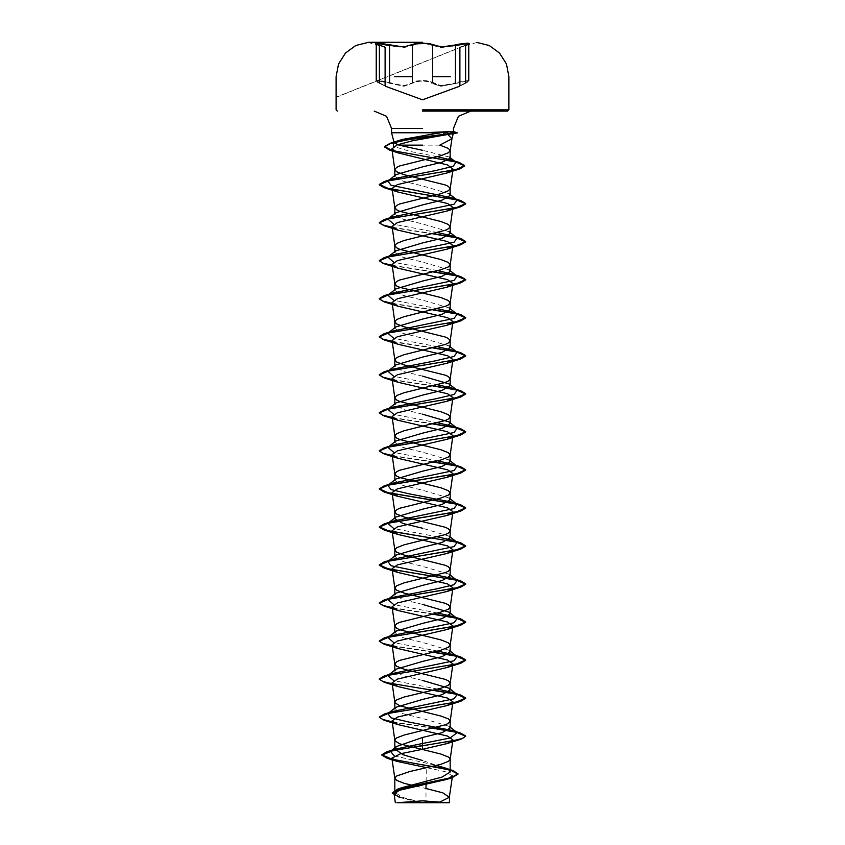 <?xml version="1.0" encoding="UTF-8"?>
<svg xmlns="http://www.w3.org/2000/svg" width="845" height="845" viewBox="0 0 845 845"><rect width="100%" height="100%" fill="white"/><g stroke="black" fill="none" stroke-linecap="round" stroke-linejoin="round"><path stroke-width="0.63" stroke-dasharray="4.22 3.17" d="M379.151 45.007L384.644 46.961L375.824 43.613L379.32 43.201L403.593 46.971L411.821 45.007L412.413 45.641L416.194 44.194L426.07 43.845L441.185 47.595L455.466 45.63L450.269 46.707L432.608 45.63L428.816 44.194L422.289 43.708L415.983 44.236L412.413 45.641L394.752 46.718L389.534 45.641L403.825 47.595L412.413 45.641L411.821 45.007M368.04 42.514L384.644 46.961L379.194 45.017L385.119 47.595L376.183 44.024L376.183 80.835L377.409 82.271L385.119 85.715L377.314 81.796L376.437 80.571L382.796 81.088L389.534 82.799L389.186 83.412L389.534 82.799L394.752 84.405L406.086 85.609L412.413 82.799L403.847 85.736L382.5 81.025L376.331 80.624L379.616 83.391L376.775 81.236L379.775 81.183L404.058 86.338L416.405 81.69L422.5 81.057L416.638 81.638L404.026 86.338L382.848 81.69L376.87 81.183L377.683 82.409L385.552 86.327L377.578 82.345L376.247 80.845M432.608 82.799L438.914 85.599L450.269 84.394L455.466 82.799L441.206 85.715L431.203 81.796L425.584 80.571L416.025 81.088L412.413 82.799L413.004 83.412L412.413 82.799L416.279 81.025L422.817 80.444L428.996 81.088L432.608 82.799L432.017 83.401L428.616 81.69L422.5 81.057L428.373 81.638L440.995 86.327L455.814 83.401L440.963 86.327L432.017 83.401L432.608 82.799L432.608 45.63L433.2 45.007L432.608 45.63M459.416 86.338L465.373 83.391L459.416 86.338L465.373 83.391L468.553 80.571L462.204 81.088L455.466 82.799L455.814 83.401L466.894 81.057L468.288 81.638L465.31 83.412L468.246 81.69L467.19 81.057L455.814 83.401L455.466 82.799L462.5 81.025L468.658 80.624L467.655 81.817L459.849 85.736L465.542 82.799L465.542 81.141M448.093 802.75L396.907 802.75M439.844 145.16L422.5 145.16M428.383 132.771L453.11 134.08M449.392 157.075L422.5 150.315M415.772 786.209L425.964 788.448L425.964 802.549L422.331 802.549L402.864 797.469L394.837 792.388M448.632 769.541L422.5 760.479M449.075 726.288L422.5 718.461L402.938 713.708L394.837 708.955M449.086 650.206L422.5 642.39L402.949 637.637L394.837 632.873M449.075 574.135L422.5 566.308L402.928 561.555L394.837 556.802M449.075 536.1L422.5 528.273M449.086 498.064L422.5 490.237L402.938 485.484L394.837 480.72M449.086 460.018L422.5 452.202L402.949 447.449L394.837 442.685M449.075 345.911L422.5 338.084L402.928 333.331L394.837 328.578M449.075 307.876L422.5 300.049L402.938 295.296L394.837 290.532M449.086 269.83L422.5 262.013L402.938 257.26L394.837 252.497M449.086 231.794L422.5 223.967L402.949 219.214L394.837 214.461M449.075 193.758L422.5 185.932L402.938 181.179L394.837 176.425M422.5 680.426L402.938 675.673L394.837 670.909M422.5 604.344L402.938 599.591L394.837 594.838M422.5 414.156L402.949 409.402L394.837 404.649M422.5 376.12L402.938 371.367L394.837 366.614M426.102 781.329L426.345 767.535L445.304 771.696L452.487 775.911M399.949 797.564L420.62 802.518L406.001 802.75L425.964 802.549M394.182 755.905L436.485 765.464M392.069 759.222L433.115 766.288M392.196 792.747L401.343 797.648L422.331 802.549M398.745 797.162L422.246 802.539M437.699 689.076L393.738 680.658M437.699 651.041L393.738 642.622M437.699 613.005L393.728 604.587M437.699 536.924L393.728 528.505M437.699 460.852L393.738 452.434M437.699 422.817L393.738 414.399M437.699 384.771L393.749 376.363M437.699 346.735L393.738 338.327M437.699 308.7L393.749 300.292M437.699 270.664L393.749 262.246M437.699 232.629L393.749 224.21M437.224 156.674L410.754 151.572L393.654 146.481M433.728 728.105L392.154 721.799M433.728 690.069L392.154 683.763M433.728 652.034L392.154 645.728M433.728 613.988L392.154 607.692M433.728 461.845L392.154 455.539M433.728 423.81L392.154 417.504M433.728 385.764L392.154 379.468M433.728 347.728L392.154 341.422M433.728 309.692L392.154 303.387M433.728 271.657L392.154 265.351M433.728 233.621L392.154 227.316M432.893 728.305L392.207 722.126M432.893 652.224L392.207 646.055M432.893 614.188L392.207 608.02M432.893 462.035L392.207 455.867M432.893 424L392.207 417.831M432.893 385.964L392.207 379.796M432.893 347.929L392.207 341.75M432.893 309.893L392.207 303.714M432.893 271.847L392.207 265.679M432.893 233.811L392.207 227.643M428.383 132.612L456.606 132.612M428.024 132.929L451.663 132.929M459.849 85.736L465.542 82.799M465.542 45.641L459.849 47.595L468.806 44.024L468.806 80.835L465.373 83.391L468.743 80.845M468.806 44.003L465.088 43.845L455.466 45.63L455.159 45.007L465.363 43.222L469.059 43.201L468.077 44.194L336.046 97.154M389.534 82.799L389.534 45.641L379.616 43.824L376.183 44.003M422.5 43.084L429.186 43.57L441.439 46.961L455.159 45.007M389.534 45.641L389.841 45.007M376.236 44.014L379.437 45.63M432.608 76.737L450.269 76.737M394.752 76.737L412.413 76.737M412.413 82.799L412.413 45.641M455.466 82.799L455.466 45.63M379.437 82.799L379.437 81.141M385.119 85.715L379.616 83.391L385.552 86.327M336.046 97.407L468.753 44.014M476.96 42.514L460.324 46.971L465.785 45.017L459.849 47.595M384.718 46.993L379.194 45.017L385.119 47.595"/><path stroke-width="1.27" d="M422.5 42.514L368.04 42.514L422.5 42.514M422.5 42.25L368.04 42.25L422.5 42.25M411.821 45.007L415.603 43.613L422.5 43.084L415.825 43.57L403.583 46.971L379.627 43.222L375.782 43.57L379.151 45.007M468.753 44.014L465.827 45.007L469.165 43.613L467.94 43.084L458.856 44.194L455.159 45.007L455.466 45.63L465.373 43.824L468.806 44.003M468.806 80.835L468.806 44.024L465.542 45.641L465.542 82.799M376.183 44.003L379.912 43.855L389.534 45.641L389.841 45.007M422.5 802.75L448.093 802.75L422.5 800.849L396.907 802.75L422.5 802.75M422.5 111.16L507.655 111.16L422.5 111.16M422.5 132.771L453.459 131.545L439.991 132.771L391.52 132.771L422.5 132.771M451.663 132.929L457.462 132.929L447.829 134.482L451.874 138.738L439.844 145.16L448.368 148.371L450.153 150.759L451.927 138.527M422.5 145.16L398.924 145.16L394.214 142.847L394.689 141.897L402.41 139.436L439.991 132.771M415.772 786.209L404.153 783.304L396.632 780.379L394.837 778.182L396.632 775.985L409.645 771.601L440.847 764.281L448.368 761.356L449.962 759.898L449.962 758.43L448.368 756.972L440.847 754.046L399.738 743.801L395.037 740.875L395.037 739.417L396.632 737.949L404.153 735.023L445.262 724.788L448.368 723.32L450.163 721.123L448.368 718.937L440.847 716.011L399.738 705.765L395.037 702.839L395.037 701.371L396.632 699.913L404.153 696.988L440.847 688.21L448.368 685.284L450.163 683.087L448.368 680.89L445.262 679.433L404.153 669.187L396.632 666.261L394.837 664.075L396.632 661.878L399.738 660.41L440.847 650.175L448.368 647.249L450.163 645.052L448.368 642.855L440.847 639.929L399.738 629.694L396.632 628.226L394.837 626.029L396.632 623.842L399.738 622.374L440.847 612.139L448.368 609.213L450.163 607.016L448.368 604.819L445.262 603.351L404.153 593.116L396.632 590.19L394.837 587.993L396.632 585.796L404.153 582.87L445.262 572.635L448.368 571.167L450.163 568.981L448.368 566.784L445.262 565.316L404.153 555.08L396.632 552.155L394.837 549.958L396.632 547.761L404.153 544.835L445.262 534.6L448.368 533.132L450.163 530.935L448.368 528.748L445.262 527.28L404.153 517.045L396.632 514.119L394.837 511.922L396.632 509.725L399.738 508.257L440.847 498.022L448.368 495.096L450.163 492.899L448.368 490.702L440.847 487.776L399.738 477.541L396.632 476.073L394.837 473.887L396.632 471.69L399.738 470.221L440.847 459.986L448.368 457.06L450.163 454.863L448.368 452.666L440.847 449.741L399.738 439.506L396.632 438.037L394.837 435.84L396.632 433.654L404.153 430.728L445.262 420.483L448.368 419.025L450.163 416.828L448.368 414.631L440.847 411.705L399.738 401.459L396.632 400.002L394.837 397.805L396.632 395.608L404.153 392.682L445.262 382.447L448.368 380.979L450.163 378.792L448.368 376.595L445.262 375.127L404.153 364.892L396.632 361.966L394.837 359.769L396.632 357.572L404.153 354.646L445.262 344.411L448.368 342.943L450.163 340.746L448.368 338.56L445.262 337.092L404.153 326.857L396.632 323.931L394.837 321.734L396.632 319.537L404.153 316.611L445.262 306.365L448.368 304.908L450.163 302.711L448.368 300.514L440.847 297.588L399.738 287.353L396.632 285.885L394.837 283.698L396.632 281.501L399.738 280.033L440.847 269.798L448.368 266.872L450.163 264.675L448.368 262.478L440.847 259.552L399.738 249.317L396.632 247.849L394.837 245.652L396.632 243.466L404.153 240.54L445.262 230.294L448.368 228.837L450.163 226.64L448.368 224.443L440.847 221.517L399.738 211.271L396.632 209.813L394.837 207.616L396.632 205.419L399.738 203.962L440.847 193.716L448.368 190.79L450.163 188.604L448.368 186.407L445.262 184.939L404.153 174.704L396.632 171.778L394.837 169.581L394.837 176.425L395.925 174.735L422.5 166.919L442.019 162.24L450.163 158.258L449.392 157.075L455.962 162.219L450.881 159.958L437.224 156.674M394.837 169.581L396.632 167.384L399.738 165.926L440.847 155.681L448.368 152.755L450.153 150.759M394.837 778.182L394.837 792.388L401.702 787.709L442.051 777.083L450.163 771.981L448.632 769.541L450.163 771.981L450.163 759.169M422.5 760.479L402.949 754.733L394.837 748.976L396.368 746.547L422.5 737.484L442.072 732.721L450.163 727.967L449.075 726.288L457.092 732.615L452.392 730.502L408.917 722.053L391.045 717.817L387.908 713.592L392.608 711.49L453.955 698.804L457.092 694.579L452.392 692.467L437.699 689.076M394.837 702.111L394.837 708.955L395.925 707.265L422.5 699.438L442.062 694.685L450.163 689.932L449.086 688.242L422.5 680.426M394.837 664.075L394.837 670.909L395.925 669.229L422.5 661.403L442.062 656.649L450.163 651.896L449.086 650.206M394.837 626.029L394.837 632.873L395.914 631.194L422.5 623.367L442.051 618.614L450.163 613.861L449.075 612.171L422.5 604.344M394.837 587.993L394.837 594.838L395.925 593.148L422.5 585.331L442.062 580.578L450.163 575.815L449.075 574.135L457.092 580.462L452.392 578.36L391.055 565.675L387.908 561.45L392.608 559.337L453.945 546.652L457.092 542.427L452.392 540.314L437.699 536.924M394.837 549.958L394.837 556.802L395.925 555.112L422.5 547.296L442.072 542.532L450.163 537.779L449.075 536.1L457.092 542.427M422.5 528.273L402.938 523.52L394.837 518.767L395.925 517.077L422.5 509.25L442.062 504.497L450.163 499.744L449.086 498.064L457.092 504.391L452.392 502.279L408.927 493.829L391.055 489.593L387.908 485.368L392.608 483.266L453.945 470.58L457.092 466.355L452.392 464.243L437.699 460.852M394.837 473.887L394.837 480.72L395.914 479.041L422.5 471.214L442.062 466.461L450.163 461.708L449.086 460.018L457.092 466.355M394.837 435.84L394.837 442.685L395.914 441.005L422.5 433.179L442.051 428.426L450.163 423.672L449.075 421.982L422.5 414.156M394.837 397.805L394.837 404.649L395.925 402.959L422.5 395.143L442.062 390.39L450.163 385.626L449.075 383.947L422.5 376.12M394.837 359.769L394.837 366.614L395.925 364.924L422.5 357.108L442.072 352.344L450.163 347.591L449.075 345.911L457.092 352.238L452.392 350.126L437.699 346.735M394.837 321.734L394.837 328.578L395.925 326.888L422.5 319.061L442.062 314.308L450.163 309.555L449.075 307.876M394.837 283.698L394.837 290.532L395.914 288.853L422.5 281.026L442.062 276.273L450.163 271.52L449.086 269.83L457.103 276.167L452.392 274.055L437.699 270.664M394.837 245.652L394.837 252.497L395.914 250.817L422.5 242.99L442.051 238.237L450.163 233.484L449.086 231.794L457.103 238.132L452.392 236.019L437.699 232.629M394.837 207.616L394.837 214.461L395.925 212.782L422.5 204.955L442.062 200.202L450.163 195.448L449.075 193.758L457.103 200.085L452.392 197.983L391.055 185.298L387.897 181.073L392.608 178.96L435.608 170.595L453.184 166.402L455.962 162.219M435.502 802.75L449.382 802.75L438.566 802.75L449.371 797.279L452.487 775.911L446.741 779.365L399.336 790.244L394.076 793.951L399.949 797.564L392.196 793.064L398.28 789.219L452.033 777.675L446.751 779.375M438.566 802.75L406.001 802.75M449.371 797.279L442.78 792.768L425.964 788.448L426.102 781.329M422.5 150.315L398.924 145.16M422.5 737.484L422.5 743.452L394.953 749.198L390.474 751.268L394.182 755.905M436.485 765.464L444.554 767.746L449.213 770.006M457.092 732.615L450.153 738.034L422.5 743.452L422.5 745.533L386.661 751.839L381.834 754.796L392.069 759.222M433.115 766.288L452.814 770.503L457.979 773.777L451.219 777.611L397.71 789.093L392.196 793.064M447.829 134.482L412.93 140.65L397.414 144.78L391.826 148.91L398.322 152.977L447.692 165.029L453.004 169.063L446.498 173.14L397.308 184.601L392.038 188.382L398.016 192.069L447.586 203.582L452.962 207.405L446.984 211.092L397.435 222.594L392.027 226.418L398.016 230.115L447.554 241.607L452.973 245.441L446.984 249.127L397.435 260.619L392.027 264.464L398.027 268.15L447.586 279.653L452.973 283.476L446.973 287.163L397.425 298.665L392.027 302.499L398.027 306.186L447.586 317.678L452.973 321.512L446.963 325.209L397.414 336.701L392.027 340.535L398.037 344.221L447.586 355.713L452.973 359.547L446.952 363.244L397.414 374.736L392.038 378.571L398.048 382.257L447.596 393.759L452.952 397.594L446.963 401.28L397.393 412.782L392.038 416.606L398.037 420.303L447.575 431.795L452.952 435.629L446.952 439.315L397.425 450.807L392.048 454.652L398.048 458.339L447.596 469.841L452.941 473.665L446.963 477.362L397.403 488.864L392.059 492.688L398.037 496.374L447.575 507.877L452.952 511.7L446.963 515.397L397.467 526.879L392.048 530.723L398.037 534.41L447.575 545.912L452.941 549.746L446.973 553.433L397.403 564.935L392.059 568.759L398.016 572.445L447.575 583.948L452.952 587.782L446.984 591.468L397.456 602.96L392.048 606.794L398.016 610.481L447.554 621.983L452.952 625.818L446.984 629.504L397.414 641.006L392.048 644.841L398.006 648.527L447.575 660.029L452.962 663.853L446.994 667.539L397.446 679.042L392.038 682.876L398.016 686.562L447.544 698.054L452.973 701.889L446.984 705.575L397.425 717.078L392.027 720.912L398.016 724.598L447.586 736.101L452.973 739.935L446.973 743.621L422.5 749.261L422.5 745.85L460.81 739.259L465.722 736.344L462.437 738.403L453.068 740.78L393.443 750.487L381.834 755.113L387.242 758.292L450.512 770.144L457.979 774.094L452.033 777.675M422.5 749.261L400.572 753.74L391.922 758.208L397.245 761.408L426.345 767.535M393.738 680.658L387.908 675.556L392.608 673.444L453.955 660.769L457.092 656.533L452.392 654.431L437.699 651.041M393.738 642.622L387.908 637.521L392.608 635.408L453.945 622.733L457.092 618.498L452.392 616.396L437.699 613.005M393.728 604.587L387.908 599.485L392.608 597.373L436.083 588.923L453.945 584.687L457.092 580.462M393.728 528.505L387.908 523.404L392.608 521.302L453.945 508.616L457.092 504.391M393.738 452.434L387.908 447.332L392.608 445.22L453.945 432.545L457.092 428.309L452.392 426.207L437.699 422.817M393.738 414.399L387.908 409.297L392.608 407.184L436.073 398.734L453.945 394.499L457.092 390.274L452.392 388.172L437.699 384.771M393.749 376.363L387.908 371.261L392.608 369.149L436.073 360.699L453.945 356.463L457.092 352.238M393.738 338.327L387.908 333.215L392.608 331.113L453.945 318.428L457.092 314.203L452.392 312.09L437.699 308.7M393.749 300.292L387.908 295.18L392.608 293.078L453.945 280.392L457.103 276.167M393.749 262.246L387.897 257.144L392.608 255.032L453.945 242.357L457.103 238.132M393.749 224.21L387.897 219.108L392.608 216.996L453.945 204.321L457.103 200.085M393.654 146.481L393.231 143.048L402.41 139.436M465.722 736.027L460.81 733.111L433.728 728.105M392.154 721.799L382.627 719.401L379.278 717.004L384.19 714.088L456.511 702.015L465.722 697.991L460.81 695.076L433.728 690.069M392.154 683.763L382.627 681.366L379.278 678.968L384.19 676.053L456.511 663.98L465.722 659.945L460.81 657.04L433.728 652.034M392.154 645.728L382.627 643.33L379.278 640.932L384.19 638.017L456.511 625.934L465.722 621.909L460.81 618.994L433.728 613.988M392.154 607.692L382.627 605.295L379.278 602.886L384.19 599.982L456.511 587.898L465.722 583.874L460.81 580.959L388.489 568.875L379.278 564.851L384.19 561.946L456.522 549.863L465.722 545.838L460.81 542.923L388.478 530.84L379.278 526.815L384.19 523.9L456.522 511.827L465.722 507.792L460.81 504.887L388.478 492.804L379.278 488.78L384.19 485.864L456.522 473.781L465.722 469.757L460.81 466.852L433.728 461.845M392.154 455.539L382.627 453.142L379.278 450.744L384.19 447.829L456.522 435.745L465.722 431.721L460.81 428.806L433.728 423.81M392.154 417.504L382.627 415.106L379.278 412.698L384.19 409.793L456.522 397.71L465.722 393.685L460.81 390.77L433.728 385.764M392.154 379.468L382.627 377.06L379.278 374.662L384.19 371.758L456.522 359.674L465.722 355.65L460.81 352.735L433.728 347.728M392.154 341.422L382.627 339.025L379.278 336.627L384.19 333.712L456.522 321.639L465.722 317.604L460.81 314.699L433.728 309.692M392.154 303.387L382.627 300.989L379.278 298.591L384.19 295.676L456.522 283.593L465.722 279.568L460.81 276.664L433.728 271.657M392.154 265.351L382.627 262.953L379.278 260.556L384.19 257.64L456.522 245.557L465.722 241.533L460.81 238.617L433.728 233.621M392.154 227.316L382.627 224.918L379.278 222.51L384.19 219.605L456.522 207.521L465.722 203.497L460.81 200.582L388.478 188.498L379.278 184.474L384.19 181.559L455.73 169.623L464.634 165.641L459.416 162.589L392.524 150.632L384.443 146.65L390.041 143.301L416.395 137.957L456.606 132.612L452.286 134.112M465.722 736.344L456.543 732.319L432.893 728.305M392.207 722.126L384.19 720.236L379.278 717.32L388.489 713.296L460.81 701.213L465.722 698.308L456.511 694.273L384.19 682.2L379.278 679.285L388.489 675.261L460.81 663.177L465.722 660.262L456.543 656.248L432.893 652.224M392.207 646.055L384.19 644.165L379.278 641.249L388.489 637.225L460.81 625.142L465.722 622.226L456.543 618.213L432.893 614.188M392.207 608.02L384.19 606.118L379.278 603.214L388.489 599.179L460.81 587.106L465.722 584.191L456.501 580.166L384.19 568.083L379.278 565.168L388.499 561.143L460.81 549.07L465.722 546.155L456.501 542.131L384.19 530.047L379.278 527.132L388.499 523.108L460.81 511.035L465.722 508.109L456.501 504.085L384.19 492.012L379.278 489.097L388.499 485.072L460.81 472.989L465.722 470.073L456.532 466.06L432.893 462.035M392.207 455.867L384.19 453.976L379.278 451.061L388.499 447.037L460.81 434.953L465.722 432.038L456.532 428.024L432.893 424M392.207 417.831L384.19 415.941L379.278 413.015L388.499 408.991L460.81 396.918L465.722 394.002L456.532 389.978L432.893 385.964M392.207 379.796L384.19 377.895L379.278 374.979L388.499 370.955L460.81 358.882L465.722 355.967L456.532 351.942L432.893 347.929M392.207 341.75L384.19 339.859L379.278 336.944L388.499 332.919L460.81 320.846L465.722 317.921L456.532 313.907L432.893 309.893M392.207 303.714L384.19 301.823L379.278 298.908L388.499 294.884L460.81 282.8L465.722 279.885L456.532 275.871L432.893 271.847M392.207 265.679L384.19 263.788L379.278 260.873L388.499 256.848L460.81 244.765L465.722 241.85L456.532 237.836L432.893 233.811M392.207 227.643L384.19 225.752L379.278 222.826L388.499 218.802L460.81 206.729L465.722 203.814L456.501 199.79L384.19 187.706L379.278 184.791L388.309 180.809L459.838 168.863L464.634 165.958L456.004 161.997L389.524 150.104L384.443 146.967L390.601 143.449L406.751 139.943L457.462 132.929L453.459 131.535M379.437 82.799L379.437 45.63L376.183 44.024L376.183 80.835M455.159 45.007L441.428 46.961L429.408 43.613L422.5 43.084M389.534 82.799L389.534 45.641M432.608 82.799L432.608 45.63M450.269 76.737L432.608 76.737M422.5 109.861L508.954 109.861L422.5 109.861M422.5 128.451L391.52 128.451L422.5 128.451M452.635 131.514L456.606 132.612M412.413 76.737L394.752 76.737M465.542 81.141L465.542 45.641M455.466 82.799L455.466 45.63M412.413 82.799L412.413 45.641M379.437 81.141L379.437 45.63M337.345 111.16L336.046 109.861L336.046 76.737L338.486 63.977L345.457 53.024L355.734 45.524L368.04 42.514M459.416 86.338L422.5 99.773L385.552 86.327M476.96 42.514L489.266 45.524L499.543 53.024L506.514 63.977L508.954 76.737L508.954 109.861L507.655 111.16M394.214 142.847L391.52 132.771L391.52 128.451L386.545 116.314L374.229 111.16M451.885 138.738L453.131 134.091M453.48 131.545L453.48 128.451L458.455 116.314L470.771 111.16M450.163 158.258L450.163 150.558M450.163 727.967L450.163 721.123M450.163 689.932L450.163 683.087M450.163 651.896L450.163 645.052M450.163 613.861L450.163 607.016M450.163 575.815L450.163 568.981M450.163 537.779L450.163 530.935M450.163 499.744L450.163 492.899M450.163 461.708L450.163 454.863M450.163 423.672L450.163 416.828M450.163 385.626L450.163 378.792M450.163 347.591L450.163 340.746M450.163 309.555L450.163 302.711M450.163 271.52L450.163 264.675M450.163 233.484L450.163 226.64M450.163 195.448L450.163 188.604M394.837 748.976L394.837 740.146M394.837 518.767L394.837 511.922M394.066 793.951L395.344 802.75M449.392 802.75L449.392 797.078M401.702 787.709L397.71 789.093M394.953 749.198L386.661 751.839M444.554 767.746L452.814 770.503M387.242 758.292L397.245 761.408M391.816 148.91L394.847 169.771M453.015 169.063L450.153 188.794M392.027 188.393L394.847 207.817M452.973 207.405L450.153 226.83M392.027 226.418L394.847 245.853M452.973 245.441L450.153 264.865M392.027 264.464L394.847 283.888M452.973 283.476L450.153 302.901M392.027 302.499L394.847 321.924M452.973 321.512L450.153 340.947M392.027 340.535L394.847 359.959M452.973 359.558L450.153 378.982M392.027 378.571L394.847 397.995M452.973 397.594L450.153 417.018M392.027 416.617L394.847 436.041M452.973 435.629L450.153 455.054M392.027 454.652L394.847 474.077M452.973 473.675L450.153 493.089M392.027 492.688L394.847 512.112M452.973 511.711L450.153 531.135M392.027 530.723L394.847 550.148M452.973 549.746L450.153 569.171M392.027 568.769L394.847 588.183M452.973 587.782L450.153 607.206M392.027 606.805L394.847 626.229M452.973 625.818L450.153 645.242M392.027 644.841L394.847 664.265M452.973 663.853L450.153 683.278M392.027 682.876L394.847 702.301M452.973 701.899L450.153 721.324M392.027 720.912L394.847 740.336M452.973 739.935L450.153 759.359M391.922 758.208L394.847 778.372M452.392 730.502L460.81 733.111M392.608 711.49L384.19 714.088M452.392 692.467L460.81 695.076M392.608 673.444L384.19 676.053M452.392 654.431L460.81 657.04M392.608 635.408L384.19 638.017M452.392 616.396L460.81 618.994M392.608 597.373L384.19 599.982M452.392 578.36L460.81 580.959M392.608 559.337L384.19 561.946M452.392 540.314L460.81 542.923M392.608 521.302L384.19 523.9M452.392 502.279L460.81 504.887M392.608 483.266L384.19 485.864M452.392 464.243L460.81 466.852M392.608 445.22L384.19 447.829M452.392 426.207L460.81 428.806M392.608 407.184L384.19 409.793M452.392 388.172L460.81 390.77M392.608 369.149L384.19 371.758M452.392 350.126L460.81 352.735M392.608 331.113L384.19 333.712M452.392 312.09L460.81 314.699M392.608 293.078L384.19 295.676M452.392 274.055L460.81 276.664M392.608 255.032L384.19 257.64M452.392 236.019L460.81 238.617M392.608 216.996L384.19 219.605M452.392 197.983L460.81 200.582M392.608 178.96L384.19 181.559M450.881 159.958L459.416 162.589M398.65 140.566L390.041 143.301M387.908 713.592L395.914 707.254M457.092 694.579L449.086 688.242M387.908 675.556L395.914 669.219M457.092 656.533L449.086 650.196M387.908 637.521L395.914 631.183M457.092 618.498L449.086 612.16M387.908 599.485L395.914 593.137M387.908 561.45L395.914 555.102M387.908 523.404L395.914 517.066M387.908 485.368L395.914 479.03M387.908 447.332L395.914 440.995M457.092 428.309L449.086 421.972M387.908 409.297L395.914 402.959M457.092 390.274L449.086 383.936M387.908 371.261L395.914 364.913M387.908 333.215L395.914 326.878M457.092 314.203L449.086 307.865M387.908 295.18L395.914 288.842M387.897 257.144L395.914 250.807M387.897 219.108L395.914 212.771M387.897 181.073L395.914 174.725M393.231 143.048L394.689 141.897M398.322 152.977L389.524 150.104M446.498 173.151L459.838 168.863M398.016 192.069L384.19 187.706M446.984 211.092L460.81 206.729M398.016 230.115L384.19 225.752M446.984 249.127L460.81 244.765M398.027 268.15L384.19 263.788M446.973 287.173L460.81 282.8M398.027 306.186L384.19 301.823M446.973 325.209L460.81 320.846M398.037 344.232L384.19 339.859M446.952 363.255L460.81 358.882M398.048 382.267L384.19 377.895M446.963 401.291L460.81 396.918M398.037 420.303L384.19 415.941M446.952 439.326L460.81 434.953M398.048 458.349L384.19 453.976M446.963 477.362L460.81 472.989M398.037 496.385L384.19 492.012M446.963 515.397L460.81 511.035M398.037 534.42L384.19 530.047M446.973 553.433L460.81 549.07M398.016 572.445L384.19 568.083M446.984 591.468L460.81 587.106M398.016 610.491L384.19 606.118M446.984 629.504L460.81 625.142M398.016 648.527L384.19 644.165M446.994 667.539L460.81 663.177M398.016 686.562L384.19 682.2M446.984 705.575L460.81 701.213M398.016 724.598L384.19 720.236M446.984 743.621L460.81 739.259M396.358 746.536L390.474 751.268M459.849 85.736L459.849 47.595M385.119 85.715L385.119 47.595M376.236 44.014L384.718 46.993"/></g></svg>
